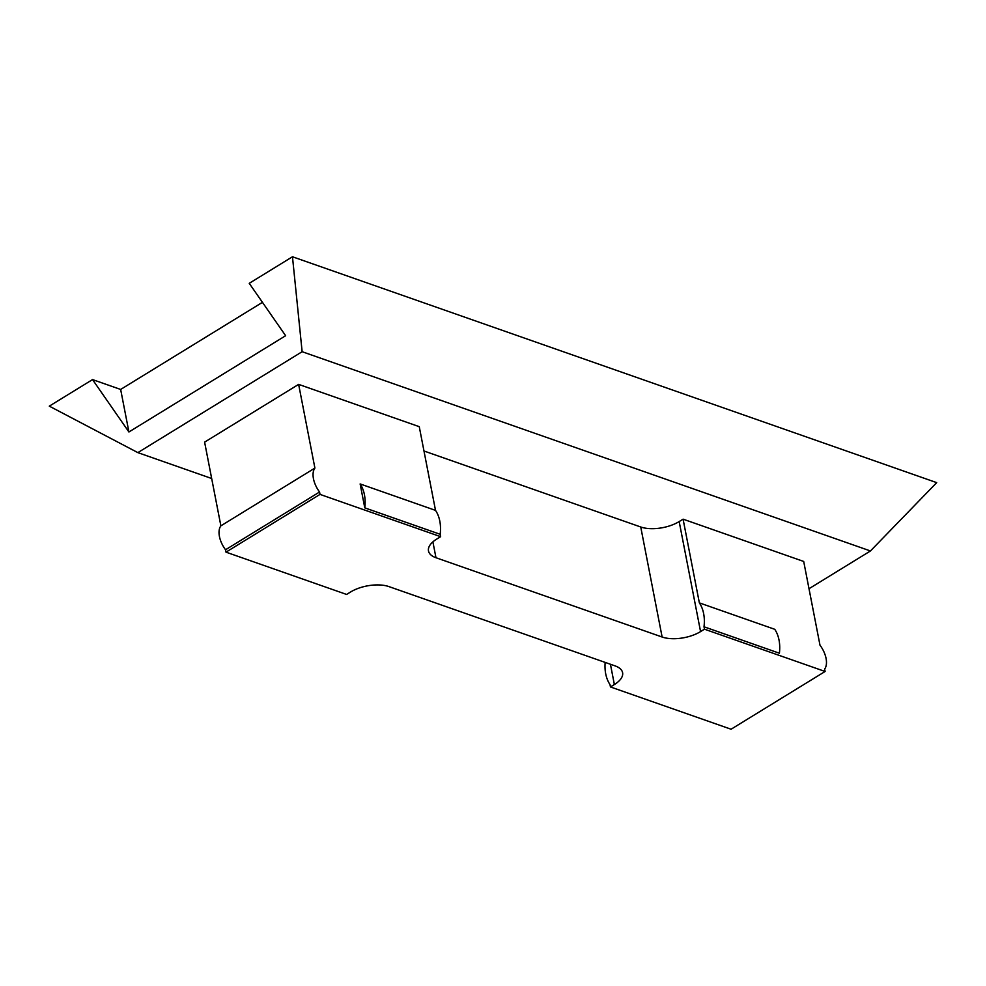<?xml version="1.0" encoding="UTF-8"?>
<svg xmlns="http://www.w3.org/2000/svg" width="986" height="986" viewBox="0 0 986 986"><rect width="100%" height="100%" fill="white"/><g stroke="black" fill="none" stroke-linecap="round" stroke-linejoin="round"><path stroke-width="1.48" d="M225.991 552.148L225.535 549.757A19.991 11.043 58.4 0 1 219.434 536.483A19.991 11.043 58.4 0 1 220.876 525.846L314.904 468.079A19.991 11.043 58.4 0 0 313.462 478.728A19.991 11.043 58.4 0 0 319.563 492.002L320.019 494.393L225.991 552.148L346.604 594.447L350.523 592.031A27.571 12.917 169 0 1 388.965 586.608L615.116 665.895A27.571 12.917 169 0 1 622.597 672.674A27.571 12.917 169 0 1 614.364 684.543L610.457 686.946L731.07 729.233L825.097 671.478L704.472 629.191L700.565 631.595A27.571 12.917 169 0 1 662.124 637.018L435.972 557.731A27.571 12.917 169 0 1 428.491 550.952A27.571 12.917 169 0 1 436.712 539.083L440.631 536.68L320.019 494.393M825.097 671.478L824.629 669.075A19.991 11.043 58.4 0 0 826.071 658.438A19.991 11.043 58.4 0 0 819.982 645.164L803.701 561.453L683.088 519.166L679.169 521.569L700.565 631.595M605.157 662.407A35.853 24.724 -70.7 0 0 605.7 673.795A35.853 24.724 -70.7 0 0 609.989 684.555L610.457 686.946M704.016 626.788L779.396 653.225A35.853 24.724 -70.7 0 0 779.026 640.062A35.853 24.724 -70.7 0 0 774.75 629.302L699.357 602.877A35.853 24.724 -70.7 0 1 703.647 613.637A35.853 24.724 -70.7 0 1 704.016 626.788L704.472 629.191M440.631 536.68L440.175 534.289A35.853 24.724 -70.7 0 0 439.805 521.126A35.853 24.724 -70.7 0 0 435.516 510.378L360.136 483.941A35.853 24.724 -70.7 0 1 364.426 494.701A35.853 24.724 -70.7 0 1 364.783 507.864L360.136 483.941M870.453 550.964L936.7 482.635L292.472 256.767L249.236 283.327L285.632 335.708L128.919 431.979L120.649 389.445L92.536 379.585L49.3 406.146L137.855 452.623L302.135 351.706L870.453 550.964L809.001 588.716M120.649 389.445L262.449 302.345M128.919 431.979L92.536 379.585M292.472 256.767L302.135 351.706M137.855 452.623L211.682 478.506M435.516 510.378L419.247 426.667L298.635 384.38L204.607 442.135L220.876 525.846M679.169 521.569A27.571 12.917 169 0 1 640.74 526.992L423.98 450.996M440.175 534.289L364.783 507.864M683.088 519.166L699.357 602.877M298.635 384.38L314.904 468.079M225.535 549.757L319.563 492.002M610.433 664.256L614.364 684.543M432.891 541.881L435.972 557.731M640.74 526.992L662.124 637.018"/></g></svg>
